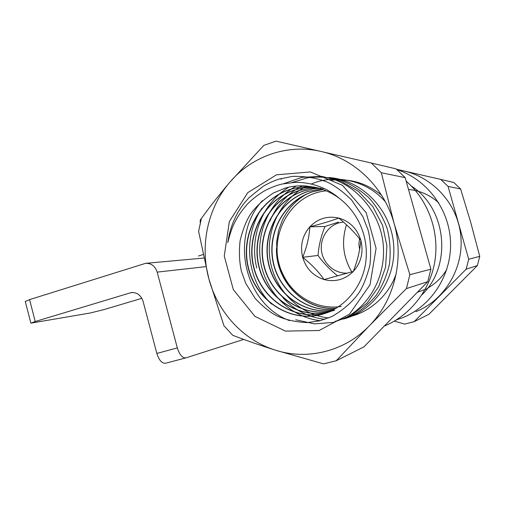 <?xml version="1.0" encoding="UTF-8"?>
<svg xmlns="http://www.w3.org/2000/svg" width="505" height="505" viewBox="0 0 505 505"><rect width="100%" height="100%" fill="white"/><g stroke="black" fill="none" stroke-linecap="round" stroke-linejoin="round"><path stroke-width="0.76" d="M343.4 221.992L338.741 222.913C326.994 226.448 319.381 239.54 321.647 251.982C323.793 264.456 335.415 274 347.642 273.091M417.357 292.3L427.312 288.652M438.776 202.865C430.178 195.082 420.084 190.606 408.495 189.425M427.735 288.096C435.746 283.507 442.102 277.27 446.811 269.386M346.493 224.782C341.26 241.491 343.021 257.197 351.789 271.898M339.499 198.484C336.279 195.688 332.41 192.992 327.897 190.391C324.444 188.333 319.229 186.288 312.267 184.268C302.558 182.21 299.143 182.355 294.844 182.374L282.257 184.003C277.46 185.082 272.018 187.102 265.939 190.076C255.284 195.826 247.071 204.266 246.573 205.043C240.923 211.62 236.731 217.933 233.992 223.974C232.104 227.496 230.053 233.708 227.818 242.608C229.851 227.711 235.374 214.499 244.382 202.959L249.06 197.644L263.048 186.389C269.007 182.943 274.385 180.5 279.183 179.067L292.521 176.384C305.645 176.131 317.304 178.082 327.492 182.223C335.03 185.771 343.078 191.717 351.65 200.062L362.868 216.651L368.044 229.889C370.676 240.033 371.308 251.73 369.944 264.986C366.813 277.207 362.988 286.714 358.474 293.506C352.118 302.23 343.318 309.874 332.063 316.452L319.64 320.883L307.103 322.588C295.179 322.032 284.744 319.614 275.787 315.328C269.171 311.705 262.259 306.036 255.063 298.31L245.739 283.343L241.51 271.633C239.351 262.486 238.884 252.153 240.109 240.62C242.798 229.731 246.124 221.127 250.089 214.802C255.599 206.772 263.408 199.494 273.514 192.954L284.896 188.232C289.946 186.56 296.22 185.739 303.713 185.764C315.328 187.153 321.609 188.378 322.556 189.438C328.61 191.528 334.26 194.545 339.499 198.484C358.885 213.167 369.174 238.467 365.645 262.96C362.129 287.118 344.947 307.28 323.528 313.895L321.552 314.464C290.123 322.954 256.458 301.024 248.391 268.515C239.862 236.088 258.415 199.462 289.718 189.526C295.633 187.62 301.826 186.68 308.309 186.717M331.211 178.543C358.626 186.799 380.865 214.89 383.289 245.108C385.864 276.393 369.635 305.771 343.88 318.699M289.529 320.625C244.363 303.972 229.156 236.839 262.366 200.624M283.703 183.687L301.977 177.312L321.805 176.384L341.298 181.282L358.563 191.483L372.905 206.696L382.601 225.388L386.912 245.828L385.599 267.044L378.769 286.537L367.16 302.968L351.467 315.354L333.584 322.373L314.552 323.882L295.747 319.76M271.501 304.079C246.27 279.802 242.476 236.82 262.013 208.098M292.086 182.513L307.659 177.741C318.819 176.378 329.929 177.211 340.989 180.234C351.43 184.357 360.942 190.423 369.534 198.427C377.33 207.511 383.232 217.63 387.234 228.778C390.1 240.228 390.851 251.963 389.481 263.976C386.836 275.604 382.373 286.114 376.086 295.507C368.713 304.332 360.09 311.364 350.211 316.61L334.916 321.464M256.786 268.06C249.129 237.628 262 203.269 288.828 187.197M329.108 177.558C361.681 179.812 390.416 209.221 393.534 243.423C396.981 278.432 374.136 311.086 343.451 319.015M320.372 320.7C290.817 317.531 266.192 292.565 260.795 262.871C255.454 232.527 269.613 200.706 296.321 185.998M324.967 319.343C308.227 317.31 294.181 310.07 282.844 297.615M269.96 221.102C276.412 205.611 287.149 193.825 302.173 185.739M396.179 273.767C388.604 296.467 367.552 314.167 345.54 317.449M328.698 317.948C299.44 314.95 275.111 290.091 270.194 260.744C265.295 230.716 280.117 199.563 306.989 185.954M311.231 184.022C335.579 173.575 367.116 180.436 385.448 201.886M331.293 180.253C350.072 178.177 366.832 183.163 381.572 195.233M336.229 308.233C304.06 311.017 275.44 281.083 276.475 248.321M334.392 309.294C305.449 312.475 278.211 290.066 272.864 261.066C267.233 231.669 284.751 200.561 312.639 191.717M332.492 310.297C302.931 314.729 274.259 292.458 268.275 262.72C261.962 232.679 279.701 200.378 308.315 191.307M334.499 310.335C304.269 318.516 271.835 297.596 264.065 266.47C255.852 235.431 273.754 200.359 303.871 190.877L314.268 188.611M330.314 311.667C299.692 319.955 266.855 298.707 258.989 267.132C250.676 235.646 268.793 200.068 299.288 190.442L310.221 188.094M328.155 312.418L325.996 313.043C294.983 321.433 261.735 299.85 253.769 267.814C245.348 235.867 263.679 199.772 294.573 189.994C300.412 188.112 306.529 187.191 312.917 187.222L313.132 187.248C306.743 187.216 300.633 188.138 294.8 190.013C263.894 199.791 245.613 235.879 254.015 267.776C261.981 299.825 295.229 321.35 326.205 312.98M314.331 187.09L308.53 186.743C302.047 186.705 295.854 187.639 289.952 189.552C258.636 199.481 240.134 236.106 248.649 268.477C256.717 300.999 290.381 322.872 321.767 314.394L323.743 313.832M317.184 187.74L308.145 188.422L299.509 190.461C269.001 200.087 250.934 235.665 259.235 267.101C267.101 298.682 299.938 319.88 330.516 311.604M320.946 188.22L312.324 188.939L304.079 190.903C273.956 200.378 256.098 235.45 264.298 266.438C272.069 297.571 304.509 318.44 334.695 310.272M323.036 188.737L308.523 191.326C279.915 200.39 262.228 232.653 268.496 262.644C274.449 292.363 303.057 314.615 332.58 310.247M322.872 189.552L312.841 191.736C284.965 200.58 267.486 231.637 273.079 260.99C278.4 289.965 305.569 312.361 334.48 309.243M276.904 254.185C278.911 284.58 306.264 310.701 336.317 308.183M359.604 249.596L358.903 244.149L359.516 238.701M200.302 222.749C199.986 220.641 200.27 219.385 201.148 218.974L201.255 218.936M279.776 178.884L281.436 179.092M396.33 319.93L402.529 317.74C431.403 306.182 451.723 274.96 450.542 242.116C449.437 209.272 426.876 179.262 397.018 169.655M411.367 186.067C446.874 208.66 452.379 265.763 421.959 294.787M384.311 326.047C410.268 315.492 430.304 290.198 434.931 260.795C439.495 231.391 428.114 200.169 406.178 181.181M409.871 274.701L406.424 288.595L427.767 281.664L430.904 269.178L409.871 274.701L394.152 223.601C404.524 259.646 394.216 300.677 369.205 325.927C344.492 351.619 307.16 360.456 275.257 350.116C243.17 340.149 217.605 312.103 208.843 278.785C199.765 245.55 207.656 208.028 229.775 182.299C251.578 156.367 287.231 143.521 320.934 151.437C354.636 158.848 384.292 187.393 394.152 223.601L381.351 172.761L405.18 177.634L396.116 168.878L371.352 163.033L381.351 172.761M394.367 321.111L404.675 324.09L414.157 321.679L466.147 269.203L477.37 265.561L479.75 256.351L468.703 259.254L448.068 186.408L440.739 179.414L396.558 169.257M466.147 269.203L468.703 259.254M448.068 186.408L460.617 188.977L453.812 182.501L440.739 179.414M427.767 281.664L363.928 346.866L336.254 360.74L323.547 363.871L275.257 350.116C259.898 345.243 245.739 340.307 232.78 335.326L223.949 325.738L208.843 278.785L198.616 231.397L201.369 218.507C209.771 206.798 219.239 194.728 229.775 182.299L263.793 145.408L276.02 141.129L371.352 163.033M276.519 174.793L310.297 171.946L342.453 185.303L366.15 212.624L376.086 248.34L370.039 284.782L349.504 314.142L319.154 330.516L285.432 331.103L254.975 316.408L233.342 289.681L224.27 256.035L229.339 221.594L247.791 192.645L276.519 174.793M398.073 170.008C429.408 173.897 456.533 201.047 460.573 233.954C464.777 266.842 445.227 299.964 415.88 311.654M430.904 269.178L405.18 177.634M406.424 288.595L369.205 325.927L336.254 360.74M479.75 256.351L470.78 222.591L460.617 188.977M414.157 321.679L428.96 314.255L477.37 265.561M203.029 254.596L198.37 256.035M205.762 266.665L157.188 272.119C155.111 266.034 151.241 263.105 145.585 263.339L29.568 299.61L35.224 321.527L30.874 323.149L90.256 312.999L104.125 309.559L141.855 298.316M25.3 301.523L29.568 299.61M157.188 272.119L177.318 347.907L156.847 353.443L143.085 301.378C140.908 295.09 136.924 292.168 131.13 292.616L35.224 321.527M185.764 357.912L165.596 363.247C161.941 363.518 159.031 360.248 156.847 353.443M243.738 339.41L185.903 357.875C182.374 358.108 179.509 354.788 177.318 347.907M341.254 306.428C318.503 310.146 294.863 297.464 284.145 276.639L284.441 278.04L283.905 278.451M306.301 194.16C298.057 199.462 295.633 201.785 290.615 207.353C287.074 211.955 284.283 216.342 282.257 220.515L278.615 230.476L276.62 242.097L276.942 254.488C278.659 263.686 280.666 270.282 282.977 274.291C265.573 240.355 288.702 194.046 326.236 190.839M337.611 275.894C329.525 269.272 323.004 262.467 318.049 255.467C318.674 246.036 320.978 236.384 324.961 226.505L338.483 222.105M309.849 226.808C309.275 236.82 306.876 246.97 302.659 257.266C311.471 264.311 318.605 271.734 324.058 279.549L353.311 271.456C357.363 261.022 359.888 250.688 360.898 240.443C355.129 232.925 347.775 225.476 338.836 218.078C330.844 220.994 321.18 223.904 309.849 226.808C302.35 235.62 299.951 245.771 302.659 257.266C306.074 268.572 313.207 275.995 324.058 279.549C335.162 282.333 344.915 279.631 353.311 271.456C361.144 262.625 363.676 252.285 360.898 240.443C357.294 228.847 349.94 221.392 338.836 218.078C327.594 215.61 317.929 218.52 309.849 226.808L324.961 226.505M284.145 276.639L282.977 274.291M318.049 255.467L302.659 257.266M132.663 292.477L130.063 292.868M185.903 357.875L165.596 363.247M203.78 258.061L146.267 263.282M131.565 292.546L131.13 292.616M30.874 323.149L25.263 301.39"/></g></svg>
